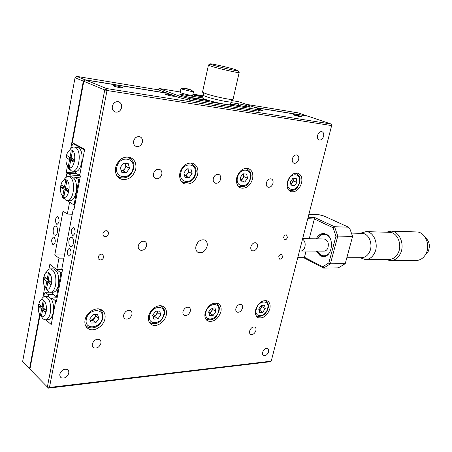 <?xml version="1.0" encoding="UTF-8"?>
<svg xmlns="http://www.w3.org/2000/svg" width="452" height="452" viewBox="0 0 452 452"><rect width="100%" height="100%" fill="white"/><g stroke="black" fill="none" stroke-linecap="round" stroke-linejoin="round"><path stroke-width="0.68" d="M57.941 216.875L57.444 216.683C55.116 218.401 54.828 220.898 56.579 224.169L57.099 224.361C59.421 222.627 59.704 220.13 57.941 216.875M54.138 237.221L53.585 237.012C51.336 238.712 51.07 241.182 52.788 244.436L53.353 244.651C55.602 242.933 55.867 240.458 54.138 237.221M56.172 226.35L55.539 226.113C53.07 225.689 52.189 233.611 54.539 235.051L55.195 235.306C57.67 235.718 58.534 227.751 56.172 226.35M57.494 229.068L57.41 232.441M72.269 214.254L67.342 214.067L63.009 211.186L54.771 254.956L58.986 258.148L56.794 269.72L49.856 264.296L48.918 269.302L49.59 265.719L50.539 264.832L60.331 272.483L61.98 272.46M56.794 269.72L62.517 269.646M58.986 258.148L63.89 258.132M54.771 254.956L64.495 254.956M74.953 204.57L73.292 204.496L67.128 200.541L69.602 202.129L67.342 214.067M62.986 197.518L62.365 197.49L64.065 198.575L63.082 197.948L62.749 196.479M76.202 173.455L66.998 172.76L66.145 177.308L66.715 174.257L67.727 173.189L70.761 174.98L79.998 175.664M62.585 196.315L62.365 197.49M75.744 173.048L66.274 172.331L66.998 172.76M75.049 77.71L76.744 76.388L85.044 79.778L83.332 81.123L75.049 77.71L22.6 361.741L30.651 369.985L22.6 361.741M307.58 116.13L298.343 112.915L245.916 104.276M76.744 76.388L158.646 89.891L178.981 97.553L189.252 100.112L258.51 111.158L259.318 110.446L259.64 109.096L238.628 101.711L231.328 100.497M307.541 116.034L255.03 107.48M167.438 93.202L85.044 79.778M83.332 81.123L70.687 148.736M67.438 166.099L66.274 172.331M44.782 287.24L42.861 297.512M39.663 314.592L29.527 368.787M207.084 246.363C207.66 243.21 206.818 241.074 204.564 239.961C200.581 239.227 197.71 241.328 195.948 246.255C195.394 249.385 196.224 251.504 198.434 252.611C202.434 253.38 205.321 251.295 207.084 246.363M257.442 246.837C257.838 244.826 257.352 243.487 255.99 242.82C253.668 242.436 251.967 243.758 250.877 246.775C250.493 248.786 250.973 250.12 252.323 250.781C254.645 251.176 256.352 249.86 257.442 246.837M135.741 169.178C136.594 163.353 134.69 159.415 130.029 157.364C123.006 156.143 118.192 159.522 115.582 167.489C114.785 173.229 116.639 177.122 121.13 179.167C128.227 180.501 133.097 177.173 135.741 169.178M104.937 318.773C105.649 314.569 104.44 311.552 101.316 309.716C95.852 306.535 86.281 312.485 85.044 319.965C84.371 324.09 85.541 327.062 88.541 328.886C94.084 332.214 103.672 326.22 104.937 318.773M197.677 174.382C198.586 168.799 196.948 165.099 192.744 163.268C186.631 162.325 182.348 165.534 179.89 172.884C179.026 178.399 180.63 182.066 184.698 183.891C190.868 184.919 195.196 181.749 197.677 174.382M166.268 315.101C167.037 310.942 165.935 308.032 162.98 306.371C158.155 303.744 149.911 309.304 148.629 316.157C147.9 320.253 148.968 323.123 151.827 324.779C156.714 327.514 164.963 321.92 166.268 315.101M252.561 178.986C253.521 173.647 252.109 170.161 248.317 168.517C242.939 167.777 239.085 170.822 236.763 177.659C235.842 182.947 237.227 186.41 240.916 188.043C246.334 188.851 250.216 185.828 252.561 178.986M220.875 311.829C221.683 307.739 220.7 304.942 217.92 303.433C212.169 302.281 207.909 305.394 205.129 312.773C204.355 316.807 205.315 319.575 208.01 321.078C213.802 322.287 218.09 319.202 220.875 311.829M301.541 183.1C302.541 177.992 301.326 174.692 297.891 173.206C293.116 172.619 289.625 175.523 287.41 181.913C286.449 186.981 287.642 190.252 290.992 191.733C295.8 192.371 299.314 189.49 301.541 183.1M269.804 308.897C270.652 304.897 269.776 302.213 267.183 300.834C262.092 299.925 258.256 302.891 255.668 309.744C254.855 313.699 255.713 316.366 258.239 317.733C263.363 318.688 267.217 315.739 269.804 308.897M278.72 256.759C279.381 254.951 280.381 254.154 281.732 254.369L282.545 256.753C281.884 258.561 280.878 259.358 279.528 259.137L278.72 256.759M283.602 237.317C284.246 235.526 285.235 234.735 286.568 234.933L287.421 237.396C286.777 239.187 285.788 239.978 284.449 239.775L283.602 237.317M102.954 233.599C103.762 231.305 105.18 230.379 107.209 230.825L108.344 231.955L108.508 233.712C107.7 236.012 106.276 236.938 104.242 236.481L103.118 235.356L102.954 233.599M98.259 257.035C99.09 254.702 100.536 253.775 102.593 254.256L103.796 257.024C102.96 259.358 101.514 260.284 99.451 259.798L98.259 257.035M242.453 308.162C242.82 306.377 242.408 305.168 241.227 304.535C238.848 304.083 237.068 305.416 235.893 308.535C235.543 310.309 235.944 311.513 237.114 312.146C239.498 312.609 241.278 311.281 242.453 308.162M131.922 314.496C132.244 312.654 131.735 311.349 130.402 310.58C127.306 309.835 125.068 311.298 123.684 314.971C123.368 316.801 123.871 318.095 125.187 318.863C128.289 319.626 130.532 318.168 131.922 314.496M190.32 311.151C190.665 309.332 190.207 308.072 188.947 307.377C186.247 306.801 184.258 308.196 182.992 311.569C182.653 313.377 183.105 314.626 184.348 315.321C187.06 315.914 189.049 314.524 190.32 311.151M272.963 183.342C273.392 181.06 272.822 179.58 271.256 178.89C269.019 178.591 267.398 179.896 266.397 182.806C265.979 185.077 266.544 186.557 268.092 187.241C270.336 187.552 271.957 186.252 272.963 183.342M161.822 174.336C162.206 171.856 161.437 170.189 159.522 169.336C156.629 168.85 154.624 170.291 153.505 173.664C153.132 176.133 153.889 177.794 155.776 178.642C158.68 179.15 160.697 177.715 161.822 174.336M220.661 179.105C221.068 176.721 220.406 175.15 218.678 174.393C216.146 174.014 214.35 175.382 213.293 178.506C212.898 180.879 213.553 182.438 215.259 183.201C217.802 183.597 219.599 182.229 220.661 179.105M259.42 110.034L263.092 110.565L259.601 109.265M300.642 116.226C297.292 115.203 294.89 114.684 293.444 114.667L294.512 115.237C297.874 116.26 300.281 116.785 301.733 116.802L300.642 116.226M173.63 95.722C169.811 94.519 166.861 93.909 164.788 93.892L165.551 94.417C169.387 95.626 172.342 96.242 174.421 96.253L173.63 95.722M122.548 87.473C118.537 86.196 115.345 85.547 112.966 85.53L113.61 86.033C117.633 87.321 120.837 87.97 123.215 87.982L122.548 87.473M73.879 227.746L73.32 227.537C70.879 229.294 70.585 231.859 72.439 235.232L73.021 235.447C75.456 233.667 75.738 231.096 73.879 227.746M69.868 248.628L69.258 248.397C66.896 250.137 66.625 252.679 68.444 256.024L69.077 256.267C71.433 254.504 71.693 251.956 69.868 248.628M72.009 237.469L71.309 237.21C68.71 236.797 67.817 244.877 70.292 246.402L71.02 246.673C73.625 247.074 74.501 238.95 72.009 237.469M73.314 239.82L73.241 244.114M323.592 136.261C324.056 133.843 323.491 132.312 321.897 131.668C319.931 131.475 318.49 132.724 317.581 135.408C317.129 137.815 317.688 139.34 319.27 139.984C321.242 140.188 322.683 138.945 323.592 136.261M298.659 159.449C299.1 157.098 298.529 155.59 296.947 154.923C294.851 154.686 293.325 155.963 292.371 158.754C291.935 161.098 292.5 162.601 294.071 163.262C296.173 163.517 297.698 162.245 298.659 159.449M255.917 330.502C256.273 328.819 255.911 327.677 254.826 327.078C252.538 326.643 250.809 327.96 249.634 331.022C249.284 332.7 249.645 333.842 250.719 334.435C253.007 334.881 254.742 333.57 255.917 330.502M268.657 351.65L268.68 349.639L267.686 348.407C265.488 347.989 263.804 349.289 262.629 352.3L262.612 354.306L263.595 355.532C265.799 355.956 267.488 354.662 268.657 351.65M68.834 373.16L68.71 371.024L67.484 369.544C63.981 368.538 61.421 370.069 59.794 374.132L59.924 376.25L61.122 377.725C64.642 378.748 67.212 377.228 68.834 373.16M100.903 343.339C101.203 341.599 100.723 340.339 99.463 339.565C96.163 338.695 93.773 340.192 92.276 344.057C91.982 345.786 92.457 347.034 93.694 347.808C96.999 348.695 99.406 347.204 100.903 343.339M142.397 142.097C142.775 139.408 141.894 137.611 139.758 136.713C136.764 136.238 134.719 137.713 133.622 141.126C133.255 143.798 134.125 145.584 136.233 146.482C139.244 146.979 141.295 145.516 142.397 142.097M121.599 107.582C121.972 104.649 120.955 102.711 118.554 101.762C115.463 101.321 113.39 102.819 112.328 106.265C111.972 109.181 112.972 111.107 115.339 112.056C118.447 112.525 120.531 111.034 121.599 107.582M146.578 245.792C146.934 243.651 146.307 242.176 144.696 241.362C141.685 240.73 139.549 242.182 138.301 245.713C137.956 247.837 138.572 249.306 140.154 250.12C143.182 250.77 145.324 249.323 146.578 245.792M74.004 209.525L73.173 209.491L73.919 209.971L80.428 175.913L79.671 175.472L84.677 149.228L72.309 142.662L83.795 81.309L85.507 79.964L106.508 88.535L331.073 124.012L308.049 116.209L255.533 107.655M56.534 300.953L55.709 300.987L56.415 301.58L62.596 269.234L61.879 268.68L73.173 209.491M56.653 300.331L55.008 300.399L55.438 302.416L51.483 323.14L50.522 323.937L45.861 319.773L51.212 324.553L55.709 300.987M271.223 361.154L49.454 387.454L47.37 386.923L104.751 89.937L107.022 90.502L49.454 387.454L48.5 388.138L270.16 361.736L271.223 361.154L331.644 125.588L331.073 124.012L331.644 125.588L107.022 90.502L106.508 88.535L104.751 89.937L83.795 81.309M167.924 93.389L85.507 79.964M48.5 388.138L29.911 369.177L48.5 388.138M40.013 315.197L29.911 369.177M261.533 307.416L262.002 306.428M197.88 242.396L196.321 245.046M38.561 304.993C38.002 308.49 38.335 311.62 39.556 314.377C42.251 318.355 44.454 317.445 46.16 311.648C47.94 303.343 42.143 295.495 39.386 302.281L38.561 304.993M41.511 316.654C42.624 318.733 43.923 319.784 45.403 319.801C47.742 319.536 49.392 317.174 50.364 312.716C51.257 303.524 49.488 298.139 45.064 296.546C43.516 296.602 42.206 297.766 41.138 300.038M45.59 319.79L48.206 319.643C50.551 319.372 52.206 317.016 53.178 312.569C54.02 307.1 53.364 302.495 51.212 298.755L52.116 297.964L57.138 297.772M51.342 323.886L50.522 323.937M55.008 300.399L52.116 297.964M49.584 292.167L45.392 292.303L44.454 293.139L43.754 296.874M53.489 294.495L48.211 294.676L45.392 292.303M48.211 294.676L48.601 296.552L47.652 296.45M51.212 298.755L48.601 296.552M42.646 309.823L41.516 315.863L40.488 314.948L41.618 308.919L38.736 306.388L39.138 304.252L42.019 306.772L43.155 300.71L44.189 301.603L43.053 307.671L45.98 310.23L45.567 312.394L42.646 309.823L45.358 309.693M40.488 314.948L41.697 314.886M44.245 309.744L44.415 308.863M41.618 308.919L44.33 308.789M42.019 306.772L43.228 306.716M38.736 306.388L41.443 306.264M43.064 307.592L42.121 306.767M51.409 283.828C53.195 275.477 47.426 267.855 44.578 274.607L43.68 277.522C43.132 280.878 43.415 283.896 44.533 286.585C47.29 290.828 49.579 289.907 51.409 283.828M46.477 288.997C47.573 291.133 48.878 292.229 50.387 292.291C52.861 292.065 54.619 289.602 55.647 284.901C56.562 275.856 54.839 270.522 50.471 268.9C48.872 268.912 47.511 270.07 46.375 272.364M50.601 292.286L53.195 292.195C55.675 291.969 57.438 289.512 58.466 284.822C59.387 275.799 57.653 270.482 53.274 268.867L53.037 268.872M60.331 272.483L60.766 274.494L61.591 274.477M57.573 295.518L56.749 295.546L60.766 274.494M56.749 295.546L55.771 296.399L57.415 296.337M52.5 292.224L52.873 293.981L55.771 296.399M44.974 277.325L44.804 278.895M47.839 282.172L46.686 288.308L45.641 287.444L46.788 281.313L43.855 278.918L44.262 276.748L47.194 279.133L48.347 272.974L49.404 273.822L48.245 279.986L51.223 282.41L50.81 284.607L47.839 282.172L50.658 282.104L51.2 282.545M47.194 279.133L48.409 279.104M46.788 281.313L49.607 281.246L46.692 278.726M43.855 278.918L46.669 278.856M49.437 282.133L49.607 281.246M45.641 287.444L46.855 287.404M69.602 150.256C71.032 147.894 72.631 146.827 74.399 147.047L75.411 147.397C82.202 150.341 79.156 172.8 72.235 171.122L71.026 170.692L68.359 167.15M76.846 147.29L78.258 147.68C84.908 150.533 82.196 172.393 75.348 171.364L75.783 173.212L78.914 175.031L79.959 173.941L84.264 151.403L83.79 149.437L84.62 149.522M68.744 167.415L66.54 164.132C65.472 160.048 65.817 156.172 67.574 152.51C68.907 150.233 70.376 149.465 71.97 150.205C77.473 152.736 74.015 170.98 68.744 167.415M66.41 157.895L66.839 155.573L70.009 157.347L71.241 150.759L72.376 151.38L71.139 157.98L74.354 159.776L73.913 162.127L70.698 160.319L69.467 166.884L68.342 166.234L69.568 159.68L66.41 157.895L69.258 158.149L69.467 157.042M69.568 159.68L72.427 159.929L69.258 158.149M72.326 160.46L72.427 159.929M68.342 166.234L69.574 166.336M70.698 160.319L74.145 160.895M70.009 157.347L71.235 157.454M72.602 171.15L75.348 171.364M79.738 175.093L78.914 175.031M74.795 143.979L73.23 143.821L83.79 149.437M73.23 143.821L72.207 144.951L71.67 147.821M68.066 167.048L68.512 168.98L69.958 169.816M80.06 177.834L74.975 177.472L74.004 178.483L72.659 177.28L71.19 176.817L70.761 174.98M63.941 179.913C65.303 177.568 66.845 176.472 68.574 176.63L69.823 177.077C76.348 180.269 73.659 201.942 66.947 200.524L65.506 199.999L63.043 196.722M74.004 178.483C79.111 184.111 75.67 201.942 69.783 200.671L67.28 200.541M66.399 179.913C71.8 182.721 68.405 200.665 63.223 196.852L61.184 193.846C60.014 189.789 60.28 185.896 61.975 182.179C63.303 179.828 64.777 179.077 66.399 179.913M68.738 189.552L68.303 191.863L65.15 189.897L63.935 196.36L62.834 195.654L64.037 189.207L60.935 187.269L61.359 184.981L64.472 186.908L65.681 180.427L66.8 181.105L65.58 187.597L68.738 189.552M64.472 186.908L65.698 186.987M60.935 187.269L63.777 187.444L63.935 186.58M64.037 189.207L66.885 189.377L63.777 187.444M66.772 189.993L66.885 189.377M62.834 195.654L64.06 195.722M65.15 189.897L68.574 190.422M76.93 173.879L67.727 173.189M73.292 204.496L74.326 203.462L75.156 203.502M79.388 181.342L78.558 181.286L74.326 203.462M78.558 181.286L78.094 179.314L79.755 179.427M74.975 177.472L78.094 179.314M205.965 96.542C212.672 99.044 229.927 102.706 231.012 101.875L231.085 101.57L231.012 101.875C229.927 102.706 212.672 99.044 205.965 96.542C203.733 95.722 202.869 95.202 203.366 94.971C202.869 95.202 203.733 95.722 205.965 96.542M203.298 95.282L202.75 97.773C202.247 98.016 203.112 98.547 205.338 99.372C212.033 101.909 229.283 105.548 230.379 104.672L230.447 104.355M235.176 69.529L238.119 70.794C237.3 71.235 219.808 67.269 212.909 65.071C210.592 64.342 209.7 63.935 210.237 63.862C211.598 63.562 228.283 67.365 235.176 69.529M239.001 72.252L239.159 72.574C238.068 73.026 218.966 68.704 211.451 66.286C208.96 65.495 207.971 65.048 208.496 64.947M233.102 99.095L233.029 99.417C231.853 100.293 212.835 96.236 205.451 93.507C202.999 92.62 202.044 92.061 202.592 91.824L208.451 65.15M202.598 97.937L183.066 94.734L179.873 94.491L181.156 95.327L191.891 97.999L210.649 101.039M230.469 104.254L250.165 107.22C251.306 106.915 243.272 104.57 238.605 103.841L230.853 102.57M244.391 106.514L230.548 103.926M208.022 100.271L185.263 96.57M199.242 95.83L201.117 96.553M202.157 96.931L202.479 97.05M202.954 96.847L200.552 96.05M200.931 96.112L202.937 96.914M200.773 96.768L202.722 97.09L200.773 96.768M195.236 94.88L193.083 94.525L195.191 95.112M192.823 94.762L198.744 96.163L192.874 94.53M193.755 95.09L195.993 95.705L193.755 95.09M195.897 94.993L201.315 96.587L195.897 94.993M203.016 96.57L200.993 95.835M203.18 95.818L192.964 94.118M180.246 92.005L158.946 88.462L179.297 96.084L189.574 98.638L258.832 109.796L259.64 109.096M258.832 109.796L258.51 111.158M189.574 98.638L189.252 100.112M179.297 96.084L178.981 97.553M158.946 88.462L158.646 89.891M196.823 95.626L197.908 96.022M201.168 96.83L200.66 96.649M199.807 96.338L197.343 95.519M193.055 91.14L193.518 91.558L190.93 91.338L182.066 89.134L180.998 88.473L185.343 88.355M190.659 89.807L188.879 89.18L190.038 89.971L186.648 88.801L185.054 88.824L184.213 88.519L185.879 88.422M192.721 95.236L192.688 95.383C190.077 95.344 186.264 94.541 181.246 92.982L180.184 92.304L180.969 88.615M186.151 88.541L189.428 89.304M292.998 178.207L293.478 180.936L292.195 182.744L293.043 180.902L292.93 178.274M295.687 173.031L295.936 173.105C301.936 177.252 299.625 179.235 299.67 182.58C297.682 186.682 297.094 190.947 289.517 190.36L288.449 189.857M296.919 182.41L294.348 186.049L291.088 185.789L290.393 181.862L292.981 178.201L296.246 178.495L296.919 182.41L293.478 180.936M290.783 184.06L292.195 182.744L290.918 184.557L294.348 186.049M295.936 173.105L296.947 173.551M261.77 305.349L262.058 306.665L260.81 308.462L261.742 305.354M266.392 301.134L265.358 300.461C268.352 303.258 269.239 305.891 268.013 308.349C266.138 314.36 262.448 316.971 256.956 316.168L256.058 315.615M261.239 305.382L264.505 305.202L265.245 308.626L262.742 312.242L259.476 312.445L258.713 309.015L261.239 305.382M258.956 310.089L260.81 308.462L259.561 310.258L262.742 312.242M259.561 310.258L259.002 310.292M262.058 306.665L265.245 308.626M243.487 173.811L244.097 176.709L242.724 178.619L243.617 176.664L243.374 173.8M245.831 168.28L246.368 168.415C250.476 170.929 251.894 174.269 250.617 178.433C248.69 182.89 247.351 187.557 239.475 186.603L237.933 185.789M240.21 177.63L242.995 173.766L246.639 174.088L247.504 178.246L244.747 182.088L241.102 181.8L240.21 177.63M240.758 180.195L242.724 178.619L241.351 180.529L244.747 182.088M241.351 180.529L240.82 180.489M244.097 176.709L247.504 178.246M246.368 168.415L247.696 169.048M187.874 168.873L188.23 171.918C187.659 174.003 186.461 175.297 184.648 175.794M189.885 162.946L190.812 163.178C195.501 166.313 197.123 169.85 195.659 173.783C194.326 180.043 190.213 182.907 183.326 182.376L181.128 181.071M183.907 172.884L186.908 168.788L191.015 169.155L192.111 173.579L189.134 177.647L185.032 177.32L183.907 172.884M188.004 168.884L188.772 171.969L185.812 176.014L189.134 177.647M185.812 176.014L184.676 175.924M188.772 171.969L192.111 173.579M190.812 163.178L192.603 164.093M125.244 163.313L125.746 166.568C125.051 169.065 123.549 170.455 121.243 170.743M126.639 156.923L128.131 157.273C135.408 161.743 133.73 164.986 133.662 168.534C131.249 175.907 126.645 178.924 119.848 177.574L116.763 175.495M120.277 167.522L123.543 163.166L128.198 163.579L129.583 168.308L126.351 172.636L121.701 172.263L120.277 167.522M125.385 163.33L126.362 166.618L123.142 170.924L126.351 172.636M123.142 170.924L121.255 170.771M126.362 166.618L129.583 168.308M128.131 157.273L130.617 158.686M212.4 308.089L212.756 309.467L211.423 311.366L212.276 309.496L212.372 308.089M215.949 302.964L216.022 302.998C220.616 306.676 219.158 308.772 219.017 311.23C216.949 315.807 215.033 321.231 206.79 319.423L205.536 318.553M211.338 308.145L214.971 307.948L215.898 311.552L213.214 315.366L209.581 315.598L208.632 311.987L211.338 308.145M208.965 313.247L211.423 311.366L210.084 313.264L213.214 315.366M210.084 313.264L208.988 313.332M212.756 309.467L215.898 311.552M216.022 302.998L217.412 303.964M157.307 311.14L157.754 312.598L156.313 314.609L157.211 312.631L157.273 311.145M160.827 305.778L161.076 305.891C164.138 307.993 165.229 310.84 164.353 314.439C162.313 319.507 159.33 325.44 150.691 323.027L148.99 321.694M160.81 314.818L157.923 318.858L153.855 319.118L152.669 315.304L155.584 311.236L159.658 311.01L160.81 314.818L157.754 312.598M153.109 316.716L156.313 314.609L154.872 316.62L157.923 318.858M161.076 305.891L162.844 307.241M154.872 316.62L153.109 316.728M95.434 314.569L95.982 316.117L94.428 318.248L95.378 316.151L95.395 314.575M98.96 308.97L99.429 309.191C102.197 310.417 103.378 313.366 102.966 318.038C101.276 323.954 95.654 330.254 87.53 327.028L85.298 325.005M89.733 319.033L92.892 314.711L97.485 314.456L98.92 318.49L95.79 322.784L91.202 323.073L89.733 319.033M92.869 320.383L90.586 320.524L94.428 318.248L92.869 320.383L95.79 322.784M95.982 316.117L98.92 318.49M99.429 309.191L101.666 311.117M316.264 238.842C318.055 235.266 320.541 233.492 323.705 233.531L326.061 234.153C334.881 237.695 332.186 257.521 323.044 256.589L320.349 255.883L316.129 251.086M328.858 262.917L330.412 263.815L345.232 263.663L352.588 236.436L337.791 236.085L330.412 263.815L323.592 268.081L322.711 266.776L328.858 262.917L335.972 236.147L333.034 227.689L314.349 218.988L309.253 238.707M352.588 236.436L349.871 228.757L348.52 227.198L323.83 215.943L319.01 214.734L308.902 214.248M333.034 227.689L334.531 226.718L348.52 227.198M307.755 218.706L314.349 218.988L314.671 217.514L334.531 226.718L337.791 236.085L335.972 236.147M297.857 257.301L304.456 257.284L304.213 257.985L323.592 268.081L337.604 267.866L339.542 267.16L345.232 263.663M306.072 251.035L304.456 257.284L322.711 266.776M304.213 257.985L297.676 258.007M308.14 217.226L314.671 217.514M361.719 233.362L362.199 233.373C369.098 233.407 373.522 245.024 369.335 252.402C367.38 255.894 364.77 257.663 361.504 257.691L346.837 257.736M360.233 233.322L366.126 231.616C374.07 231.667 379.171 245.018 374.335 253.482C372.086 257.487 369.081 259.51 365.329 259.55L360.498 257.894M386.149 232.215L391.127 231.136C399.754 231.209 405.303 245.312 400.054 254.244C397.613 258.465 394.359 260.601 390.291 260.651L385.901 259.442M390.816 260.651L415.987 260.476C420.032 260.425 423.27 258.363 425.688 254.284C430.897 245.651 425.372 232.023 416.795 231.944L416.185 231.921M425.304 237.464C429.569 241.368 430.451 246.221 427.954 252.013L425.162 255.16M328.999 236.588C324.762 232.949 320.999 233.707 317.716 238.871M317.603 238.871L317.694 238.673C319.276 235.605 321.428 233.904 324.157 233.577M302.546 239.023C305.213 241.244 305.846 244.329 304.433 248.278C303.495 250.092 302.241 251.001 300.665 251.007L299.54 250.753M324.039 238.995L324.259 239.001C328.05 240.306 329.192 243.464 327.683 248.47C326.745 250.233 325.485 251.12 323.909 251.126L300.874 251.007M317.581 251.092C320.75 256.34 324.496 257.194 328.813 253.657M323.909 256.55C321.118 256.137 318.971 254.318 317.468 251.092M183.066 94.734L182.817 95.88M238.605 103.841L238.294 105.186M189.021 89.298L188.913 89.778M188.377 88.942L188.281 89.366M185.738 88.79L185.8 88.502M287.98 181.659C285.319 191.433 297.167 192.264 299.281 182.614C302.032 172.98 290.184 171.811 287.98 181.659M256.301 309.157C253.809 318.293 265.657 317.445 267.612 308.49C270.194 299.467 258.335 300.021 256.301 309.157M237.515 177.404C234.831 187.755 248.075 188.682 250.148 178.472C252.939 168.28 239.69 166.974 237.515 177.404M180.868 172.63C178.178 183.625 193.072 184.67 195.083 173.828C197.903 163.008 182.987 161.539 180.868 172.63M116.831 167.229C114.158 178.958 131.035 180.145 132.95 168.59C135.786 157.064 118.87 155.398 116.831 167.229M205.942 312.146C203.434 321.779 216.627 320.835 218.531 311.4C221.141 301.885 207.943 302.507 205.942 312.146M149.657 315.485C147.154 325.672 161.923 324.615 163.76 314.648C166.392 304.591 151.595 305.286 149.657 315.485M86.332 319.236C83.857 330.05 100.508 328.864 102.242 318.293C104.881 307.631 88.185 308.417 86.332 319.236M365.815 259.55L388.912 259.431C392.658 259.386 395.647 257.425 397.884 253.538C402.698 245.329 397.602 232.379 389.686 232.322L389.127 232.305M139.312 249.577L140.154 250.12M114.418 111.65L115.339 112.056M135.363 146.064L136.233 146.482M92.829 347.051L93.694 347.808M60.223 376.844L61.122 377.725M263.171 355.244L263.595 355.532M250.25 334.13L250.719 334.435M293.676 163.104L294.071 163.262M318.937 139.866L319.27 139.984M214.66 182.913L215.259 183.201M154.968 178.224L155.776 178.642M267.635 187.032L268.092 187.241M183.71 314.869L184.348 315.321M124.368 318.231L125.187 318.863M236.599 311.818L237.114 312.146M99.451 259.798L98.835 259.358M104.242 236.481L103.621 236.068M257.194 317.072L258.239 317.733M290.06 191.32L290.992 191.733M206.705 320.18L208.01 321.078M239.713 187.478L240.916 188.043M150.171 323.536L151.827 324.779M183.105 183.088L184.698 183.891M86.445 327.118L88.541 328.886M118.966 177.981L121.13 179.167M251.82 250.504L252.323 250.781M197.451 252.03L198.434 252.611M45.064 296.546L47.861 296.444M50.471 268.9L53.274 268.867M77.241 147.329L74.399 147.047M71.41 176.834L68.574 176.63M231.56 99.485L230.379 104.672M238.119 70.794L239.187 72.569M239.159 72.574L233.029 99.417M210.084 63.958L208.53 64.941M203.824 92.88L203.366 94.971M193.518 91.558L192.688 95.383M188.767 89.705L188.874 89.202M193.586 91.502L189.495 89.326M186.1 88.784L186.162 88.496M323.044 256.589L323.434 256.589M351.402 233.079L362.199 233.373M366.126 231.616L389.138 232.305M391.127 231.136L416.795 231.944M302.659 238.577L324.259 239.001"/></g></svg>

